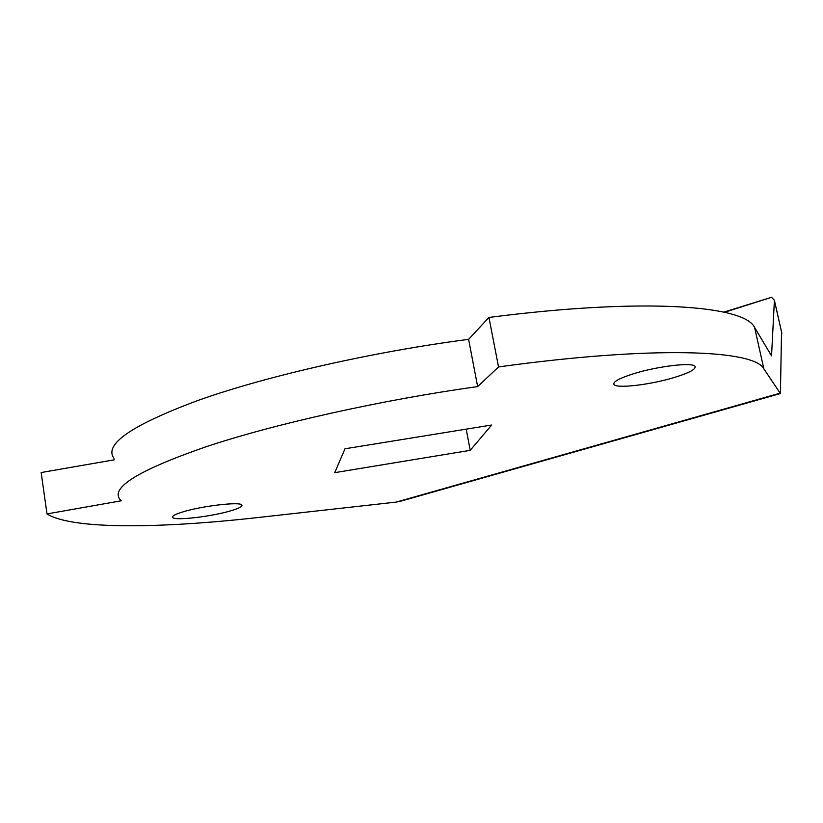 <?xml version="1.0" encoding="UTF-8"?>
<svg xmlns="http://www.w3.org/2000/svg" width="823" height="823" viewBox="0 0 823 823"><rect width="100%" height="100%" fill="white"/><g stroke="black" fill="none" stroke-linecap="round" stroke-linejoin="round"><path stroke-width="1.23" d="M113.996 458.339C103.605 444.441 131.546 425.172 197.808 400.523C265.49 376.265 373.508 351.658 468.606 339.343L477.649 386.604L498.543 366.935C654.604 345.393 754.691 349.94 763.867 368.889L780.42 393.528L781.531 331.772M780.297 393.569L401.727 500.919L396.233 502.092L258.556 517.472C159.919 528.551 72.074 529.652 46.993 513.933L121.279 500.785L120.168 499.654C110.035 487.823 138.398 470.283 205.236 447.043C273.503 424.112 382.191 399.813 477.649 386.604M182.264 512.091C201.357 505.991 240.614 501.413 241.839 505.024C242.62 506.382 239.226 508.223 231.664 510.538C212.746 516.453 174.466 521.021 172.624 517.451C171.77 516.155 174.98 514.365 182.264 512.091M633.463 373.765C657.783 366.101 693.635 361.966 695.075 366.523C695.836 369.311 689.016 372.932 674.613 377.397C650.623 384.794 615.943 388.878 613.937 384.392C612.919 381.769 619.431 378.23 633.463 373.765M470.211 450.335L334.745 472.649L344.981 448.782L491.681 425.018L470.211 450.335L466.209 429.143M468.606 339.343L488.944 317.452C644.399 297.381 744.774 305.518 754.609 327.492L771.542 355.845L774.402 300.282L771.593 297.288L724.549 312.277M46.993 513.933L41.15 472.536L114.222 459.831M488.944 317.452L498.543 366.935M723.88 312.123L771.593 297.288M396.233 502.092L779.947 393.209M754.609 327.492L763.867 368.889M774.392 300.385L781.85 333.294M613.763 383.528L613.937 384.392M172.511 516.721L172.624 517.451M774.402 300.282L781.85 333.181"/></g></svg>
